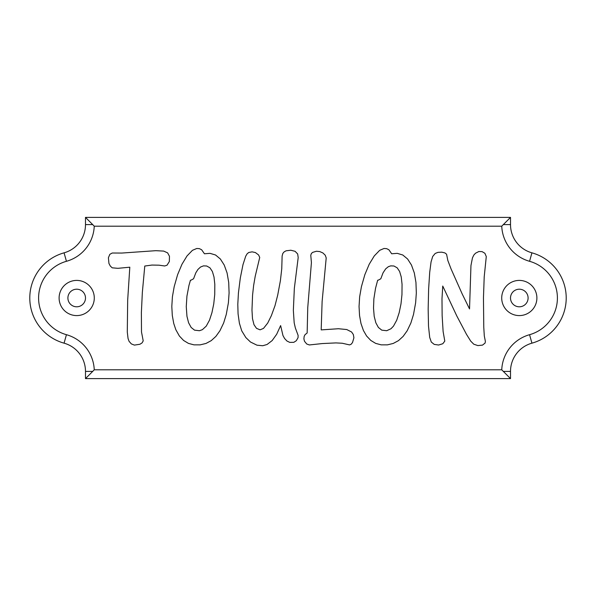 <?xml version="1.0" encoding="UTF-8"?>
<svg xmlns="http://www.w3.org/2000/svg" width="596" height="596" viewBox="0 0 596 596"><rect width="100%" height="100%" fill="white"/><g stroke="black" fill="none" stroke-linecap="round" stroke-linejoin="round"><path stroke-width="0.89" d="M144.776 266.04L142.34 292.509L141.379 312.602L141.498 331.95L143.211 340.882L142.101 342.871L139.941 344.25L134.398 345.106L131.344 343.899L129.064 341.314L128.043 338.439L127.291 332.054L127.678 300.16L129.809 267.202L117.911 268.327L112.204 267.82L110.305 266.054L108.934 263.432L108.405 257.733L109.828 254.336L112.227 253.017L121.755 253.062L155.854 250.678L163.677 251.087L167.618 252.875L169.465 256.265L169.339 261.532L167.029 265.205L164.682 265.972L159.035 265.19L152.01 265.056L144.776 266.04M204.443 253.777L210.008 253.345L215.551 254.999L220.371 259.007L224.23 265.049L227.083 272.968L228.708 282.43L229.088 292.964L228.395 302.828L226.264 314.472L223.642 323.01L219.924 330.773L215.886 336.405L211.237 340.636L205.993 343.452L200.144 344.861L193.968 344.853L188.433 343.385L183.568 340.443L179.359 335.995L175.835 329.707L173.749 323.494L172.296 315.463L171.812 306.463L172.408 296.786L174.188 286.661L177.608 274.681L181.974 264.251L187.017 255.945L192.434 250.327L196.784 248.48L199.392 248.644L201.649 249.769L204.443 253.777M190.988 280.195L190.444 280.217L188.939 285.551L186.935 296.13L186.265 306.597L186.958 316.327L188.604 322.801L191.152 327.457L194.534 330.154L199.466 330.72L202.394 329.67L206.253 326.116L209.487 320.201L211.938 312.691L213.755 303.856L214.731 294.566L214.813 284.299L214.001 276.976L212.377 271.485L209.941 267.82L206.693 265.995L203.504 265.868L200.584 267.008L197.954 269.414L195.808 272.849L193.566 278.772L190.988 280.195M280.627 325.58L276.678 334.259L272.149 340.584L267.075 344.488L262.732 345.74L256.965 345.188L250.499 342.022L245.843 337.567L241.723 330.817L239.398 323.233L238.072 313.898L237.797 304.325L238.43 292.934L240.33 277.892L242.989 264.654L245.716 256.183L247.206 253.702L248.8 252.466L252.108 251.855L255.386 252.548L258.582 254.946L259.729 257.45L255.222 276.224L253.628 285.499L252.57 295.08L251.974 310.024L252.48 318.629L253.993 324.716L256.511 328.351L260.072 329.826L263.507 328.396L267.723 323.047L271.359 315.664L275.024 305.599L277.721 295.027L280.388 280.731L281.759 268.699L282.124 255.982L282.839 253.404L284.158 251.855L286.087 250.804L290.811 250.231L295.102 251.311L297.68 253.978L298.194 257.584L294.342 288.3L293.351 310.352L294.178 322.771L295.348 327.942L298.119 335.414L298.052 337.671L296.301 340.718L293.806 342.327L289.753 342.38L286.952 341.024L284.59 338.513L282.966 335.526L280.627 325.58M321.222 328.798L321.222 329.893L338.446 328.731L346.768 329.543L351.58 331.987L353.331 334.52L353.912 337.776L352.504 342.566L351.059 344.317L349.547 344.898L342.29 343.251L335.928 342.909L322.339 343.557L309.361 344.95L306.724 343.996L304.504 341.292L303.893 338.9L304.169 336.345L305.055 334.661L307.156 332.978L307.745 307.7L311.417 262.613L310.769 255.237L311.395 253.509L312.55 252.406L316.424 251.251L319.784 251.579L322.905 252.957L325.237 255.207L326.206 257.904L322.116 301.531L321.222 328.798M391.684 253.777L397.241 253.345L402.784 254.999L407.604 259.007L411.471 265.049L414.317 272.968L415.948 282.43L416.328 292.964L415.628 302.828L413.505 314.472L410.875 323.01L407.165 330.773L403.12 336.405L398.478 340.636L393.226 343.452L387.385 344.861L381.209 344.853L375.666 343.385L370.809 340.443L366.592 335.995L363.426 330.504L360.982 323.494L359.537 315.463L359.053 306.463L359.649 296.786L361.429 286.661L364.841 274.681L369.207 264.251L374.258 255.945L379.674 250.327L384.025 248.48L386.625 248.644L388.89 249.769L391.684 253.777M378.222 280.195L377.678 280.217L375.555 288.203L373.878 298.76L373.521 308.139L374.199 316.327L375.845 322.801L378.385 327.457L381.775 330.154L386.7 330.72L390.991 328.746L393.494 326.116L396.72 320.201L399.178 312.691L400.996 303.856L401.965 294.566L402.054 284.299L401.242 276.976L399.618 271.485L397.182 267.82L393.934 265.995L390.745 265.868L388.383 266.673L385.694 268.841L383.042 272.849L380.807 278.772L378.222 280.195M469.536 308.929L470.959 265.518L472.457 257.852L473.85 255.021L475.541 253.203L478.871 251.512L482.097 251.631L484.891 253.285L486.284 256.578L484.205 276.887L483.46 297.844L483.773 327.331L484.302 335.943L485.375 341.381L485.122 343.035L482.514 345.114L477.865 345.583L473.79 344.212L470.736 341.15L466.526 334.408L456.804 315.969L442.746 286.043L441.986 298.775L442.143 315.664L443.111 331.458L444.787 341.113L442.813 343.736L438.604 345.024L434.216 344.391L431.295 342.037L429.709 337.433L428.502 326.116L428.166 309.063L428.621 289.097L429.709 272.342L431.057 261.927L432.681 256.504L435.199 253.449L437.993 252.354L441.763 252.168L444.884 252.905L446.568 254.216L447.842 260.504L451.053 268.908L462.146 293.858L469.536 308.929M529.561 334.699A38.107 38.107 0 0 0 501.75 369.811L94.25 369.811A38.107 38.107 0 0 0 66.439 334.699A38.107 38.107 0 0 1 66.439 261.301A38.107 38.107 0 0 0 94.25 226.189L501.75 226.189A38.107 38.107 0 0 0 529.561 261.301A38.107 38.107 0 0 1 529.561 334.699L531.93 343.169A46.898 46.898 0 0 0 531.93 252.831L529.561 261.301M503.866 289.567A17.589 17.589 0 0 0 510.869 313.436A17.589 17.589 0 0 0 534.739 306.433A17.589 17.589 0 0 0 527.736 282.564A17.589 17.589 0 0 0 503.866 289.567M61.261 289.567A17.589 17.589 0 0 0 68.264 313.436A17.589 17.589 0 0 0 92.134 306.433A17.589 17.589 0 0 0 85.131 282.564A17.589 17.589 0 0 0 61.261 289.567M68.98 293.783A8.791 8.791 0 0 0 72.481 305.718A8.791 8.791 0 0 0 84.416 302.217A8.791 8.791 0 0 0 80.914 290.282A8.791 8.791 0 0 0 68.98 293.783M531.93 252.831A29.308 29.308 0 0 1 510.511 224.603L510.511 217.391L501.75 226.189M531.93 343.169A29.308 29.308 0 0 0 510.511 371.397L510.511 378.609L85.489 378.609L92.7 371.397L85.489 371.397A29.308 29.308 0 0 0 64.07 343.169L66.439 334.699M85.489 378.609L85.489 371.397M66.439 261.301L64.07 252.831A29.308 29.308 0 0 0 85.489 224.603L85.489 217.391L510.511 217.391M64.07 252.831A46.898 46.898 0 0 0 64.07 343.169M85.489 217.391L92.7 224.603L85.489 224.603M510.511 378.609L501.75 369.811M94.25 369.811L92.7 371.397M94.25 226.189L92.7 224.603M527.02 302.217A8.791 8.791 0 0 1 515.086 305.718A8.791 8.791 0 0 1 511.584 293.783A8.791 8.791 0 0 1 523.519 290.282A8.791 8.791 0 0 1 527.02 302.217M510.511 224.603L503.3 224.603M510.511 371.397L503.3 371.397"/></g></svg>
